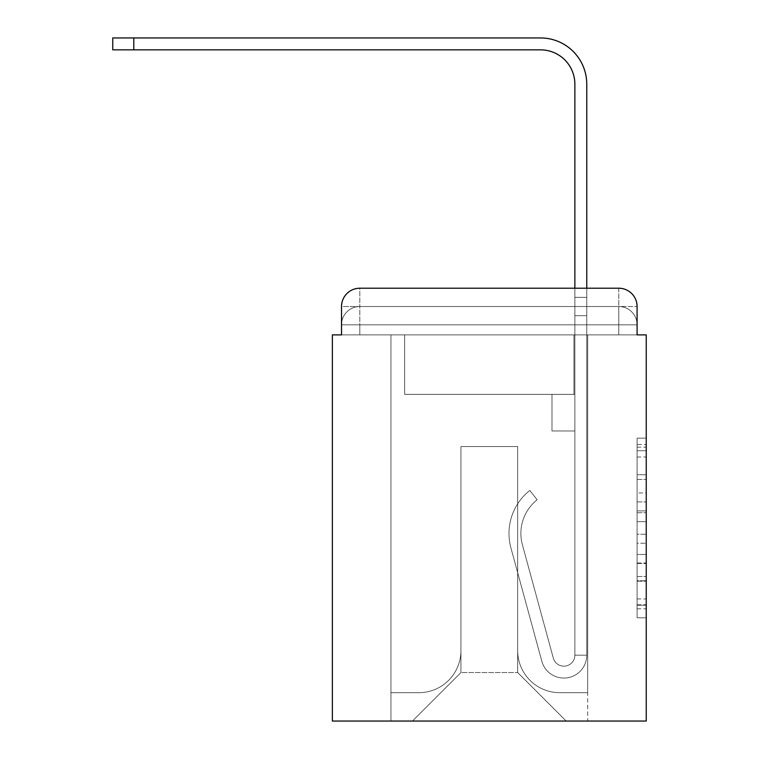 <?xml version="1.0" encoding="UTF-8"?>
<svg xmlns="http://www.w3.org/2000/svg" width="759" height="759" viewBox="0 0 759 759"><rect width="100%" height="100%" fill="white"/><g stroke="black" fill="none" stroke-linecap="round" stroke-linejoin="round"><path stroke-width="0.57" stroke-dasharray="3.79 2.85" d="M637.095 492.942L637.095 521.68L646.241 521.68L646.241 608.813L646.241 447.136L646.241 521.68L637.095 521.68L637.095 444.442L637.095 617.788L637.095 438.152L637.095 605.217L646.241 605.217L637.095 605.217L646.241 605.217L637.095 605.217L637.095 576.47L637.095 617.788L646.241 617.788L646.241 438.152L646.241 604.771L646.241 534.26L637.095 534.26L646.241 534.26L646.241 576.47L646.241 450.723L637.095 450.723L646.241 450.723L646.241 617.788L646.241 447.136L646.241 617.788L637.095 617.788L637.095 438.152L646.241 438.152L646.241 447.136L646.241 438.152L646.241 447.136L646.241 438.152L646.241 444.442L646.241 438.152L637.095 438.152L637.095 450.723L646.241 450.723L637.095 450.723L637.095 492.942L646.241 492.942M359.823 334.89L341.522 334.89L341.522 324.824L618.794 324.824L341.522 324.824L359.823 324.824L359.823 306.522L618.794 306.522L359.823 306.522L618.794 306.522L618.794 324.824L637.095 324.824L618.794 324.824L618.794 306.522L618.794 324.824L637.095 324.824L618.794 324.824L637.095 324.824L618.794 324.824L637.095 324.824L618.794 324.824L637.095 324.824L618.794 324.824L637.095 324.824L618.794 324.824L637.095 324.824L618.794 324.824L637.095 324.824L618.794 324.824L637.095 324.824L618.794 324.824L637.095 324.824L618.794 324.824L637.095 324.824L618.794 324.824L637.095 324.824L618.794 324.824L637.095 324.824L618.794 324.824L637.095 324.824L618.794 324.824L637.095 324.824L618.794 324.824L618.794 306.522L618.794 324.824L618.794 306.522L618.794 324.824L618.794 306.522L618.794 324.824L618.794 306.522L618.794 324.824L618.794 306.522L618.794 324.824L618.794 306.522L618.794 324.824L618.794 306.522L618.794 324.824L618.794 306.522L618.794 324.824L618.794 306.522L618.794 324.824L618.794 306.522L618.794 324.824L618.794 306.522L618.794 324.824L618.794 306.522L618.794 324.824L618.794 306.522L618.794 324.824L618.794 306.522L637.095 306.522L359.823 306.522L618.794 306.522L359.823 306.522L618.794 306.522L359.823 306.522L618.794 306.522L359.823 306.522L618.794 306.522L359.823 306.522L618.794 306.522L359.823 306.522L618.794 306.522L359.823 306.522L618.794 306.522L618.794 334.89L341.522 334.89L341.522 324.824L359.823 324.824L359.823 306.522L341.522 306.522A18.301 18.301 0 0 1 359.823 288.221A18.301 18.301 0 0 0 341.522 306.522L359.823 306.522A18.301 18.301 0 0 0 341.522 324.824L359.823 324.824L341.522 324.824L359.823 324.824L341.522 324.824L359.823 324.824L341.522 324.824L359.823 324.824L341.522 324.824L359.823 324.824L341.522 324.824L359.823 324.824L341.522 324.824L359.823 324.824L341.522 324.824L359.823 324.824L341.522 324.824L359.823 324.824L341.522 324.824L359.823 324.824L341.522 324.824L359.823 324.824L341.522 324.824L359.823 324.824L341.522 324.824L341.522 334.89L341.522 324.824L341.522 334.89L341.522 324.824L341.522 334.89L341.522 324.824L341.522 334.89L341.522 324.824L341.522 334.89L341.522 324.824L341.522 334.89L341.522 324.824L341.522 334.89L332.376 334.89L332.376 721.05L646.241 721.05L646.241 334.89L637.095 334.89L637.095 306.522A18.301 18.301 0 0 0 618.794 288.221L359.823 288.221A18.301 18.301 0 0 0 341.522 306.522L341.522 334.89L637.095 334.89L618.794 334.89L637.095 334.89L618.794 334.89L637.095 334.89L618.794 334.89L637.095 334.89L618.794 334.89L637.095 334.89L618.794 334.89L637.095 334.89L618.794 334.89L637.095 334.89L618.794 334.89L637.095 334.89L618.794 334.89L637.095 334.89L618.794 334.89L637.095 334.89L618.794 334.89L637.095 334.89L618.794 334.89L637.095 334.89L618.794 334.89L637.095 334.89L618.794 334.89L637.095 334.89L618.794 334.89L637.095 334.89L618.794 334.89L618.794 288.221L359.823 288.221L359.823 306.522A18.301 18.301 0 0 0 341.522 324.824L359.823 324.824L341.522 324.824A18.301 18.301 0 0 1 359.823 306.522A18.301 18.301 0 0 0 341.522 324.824A18.301 18.301 0 0 1 359.823 306.522A18.301 18.301 0 0 0 341.522 324.824A18.301 18.301 0 0 1 359.823 306.522A18.301 18.301 0 0 0 341.522 324.824A18.301 18.301 0 0 1 359.823 306.522A18.301 18.301 0 0 0 341.522 324.824A18.301 18.301 0 0 1 359.823 306.522A18.301 18.301 0 0 0 341.522 324.824A18.301 18.301 0 0 1 359.823 306.522A18.301 18.301 0 0 0 341.522 324.824A18.301 18.301 0 0 1 359.823 306.522L359.823 288.221A18.301 18.301 0 0 0 341.522 306.522L341.522 334.89L359.823 334.89L359.823 324.824L359.823 334.89L359.823 324.824L359.823 334.89L359.823 324.824L359.823 334.89L359.823 324.824L359.823 334.89L359.823 324.824L359.823 334.89L359.823 324.824L359.823 334.89L359.823 324.824L359.823 334.89L359.823 324.824L359.823 334.89L359.823 324.824L359.823 334.89L359.823 324.824L359.823 334.89L359.823 324.824L359.823 334.89L359.823 324.824L359.823 334.89L359.823 324.824L359.823 334.89L359.823 324.824L359.823 334.89L341.522 334.89L359.823 334.89M646.241 510.902L646.241 501.927L646.241 510.902L637.095 510.902L637.095 474.754L637.095 581.185L637.095 554.468L646.241 554.468L637.095 554.468L637.095 617.788L646.241 617.788L637.095 617.788L646.241 617.788L637.095 617.788L637.095 438.152L646.241 438.152L637.095 438.152L646.241 438.152L637.095 438.152L637.095 510.902L646.241 510.902M586.764 288.221L586.764 297.376L574.867 297.376L574.867 288.221L586.764 288.221L586.764 297.376L574.867 297.376L586.764 297.376L586.764 84.164A46.214 46.214 0 0 0 540.55 37.95L112.759 37.95L133.802 37.95L112.759 37.95L133.802 37.95L112.759 37.95L133.802 37.95L112.759 37.95L133.802 37.95L112.759 37.95L133.802 37.95L112.759 37.95L133.802 37.95L112.759 37.95L133.802 37.95L112.759 37.95L133.802 37.95L112.759 37.95L133.802 37.95L112.759 37.95L133.802 37.95L112.759 37.95L133.802 37.95L112.759 37.95L133.802 37.95L112.759 37.95L133.802 37.95L112.759 37.95L133.802 37.95L112.759 37.95L133.802 37.95L112.759 37.95L112.759 49.847L540.55 49.847A34.316 34.316 0 0 1 574.867 84.164L574.867 315.678L574.867 297.376L586.764 297.376L586.764 315.678L586.764 297.376L574.867 297.376L586.764 297.376L574.867 297.376L574.867 394.367L551.992 394.367L574.867 394.367L551.992 394.367L574.867 394.367L574.867 655.169A10.977 10.977 0 0 1 553.292 658.053A10.977 10.977 0 0 0 574.867 655.169A10.977 10.977 0 0 1 553.292 658.053L522.391 544.782A43.007 43.007 0 0 1 537.154 499.773A43.007 43.007 0 0 0 522.391 544.782A43.007 43.007 0 0 1 537.154 499.773L529.754 490.456A54.904 54.904 0 0 0 510.921 547.913L541.812 661.184A22.874 22.874 0 0 0 586.764 655.169L586.764 84.164A46.214 46.214 0 0 0 540.55 37.95L133.802 37.95L133.802 49.847L540.55 49.847A34.316 34.316 0 0 1 574.867 84.164L574.867 297.376L586.764 297.376L586.764 288.221L586.764 315.678L586.764 297.376L574.867 297.376L586.764 297.376L574.867 297.376L574.867 315.678L574.867 297.376L586.764 297.376L586.764 84.164A46.214 46.214 0 0 0 540.55 37.95L133.802 37.95L133.802 49.847L112.759 49.847L540.55 49.847A34.316 34.316 0 0 1 574.867 84.164L574.867 297.376L586.764 297.376L586.764 315.678L586.764 297.376L574.867 297.376L574.867 394.367L574.867 297.376L586.764 297.376L574.867 297.376L586.764 297.376L586.764 84.164A46.214 46.214 0 0 0 540.55 37.95L133.802 37.95L133.802 49.847L540.55 49.847A34.316 34.316 0 0 1 574.867 84.164L574.867 394.367L551.992 394.367L551.992 430.97L551.992 394.367L551.992 430.97L574.867 430.97L574.867 655.169L586.764 655.169L586.764 288.221L586.764 315.678L586.764 297.376L574.867 297.376L586.764 297.376L574.867 297.376L586.764 297.376L586.764 84.164A46.214 46.214 0 0 0 540.55 37.95L133.802 37.95L133.802 49.847L112.759 49.847L540.55 49.847A34.316 34.316 0 0 1 574.867 84.164L574.867 315.678L574.867 297.376L586.764 297.376L586.764 315.678L586.764 297.376L574.867 297.376L586.764 297.376L574.867 297.376L574.867 394.367L551.992 394.367L574.867 394.367L574.867 430.97L574.867 297.376L586.764 297.376L586.764 84.164A46.214 46.214 0 0 0 540.55 37.95L133.802 37.95L133.802 49.847L540.55 49.847A34.316 34.316 0 0 1 574.867 84.164L574.867 297.376L586.764 297.376L586.764 288.221L586.764 315.678L586.764 297.376L574.867 297.376L574.867 394.367L551.992 394.367L574.867 394.367L551.992 394.367L551.992 430.97L574.867 430.97L574.867 655.169L586.764 655.169L586.764 297.376L574.867 297.376L586.764 297.376L586.764 84.164A46.214 46.214 0 0 0 540.55 37.95L133.802 37.95L133.802 49.847L112.759 49.847L540.55 49.847A34.316 34.316 0 0 1 574.867 84.164L574.867 297.376L586.764 297.376L586.764 315.678L586.764 297.376L574.867 297.376L574.867 315.678L574.867 297.376L586.764 297.376L574.867 297.376L586.764 297.376L586.764 84.164A46.214 46.214 0 0 0 540.55 37.95L133.802 37.95L133.802 49.847L540.55 49.847A34.316 34.316 0 0 1 574.867 84.164L574.867 655.169A10.977 10.977 0 0 1 553.292 658.053L522.391 544.782A43.007 43.007 0 0 1 537.154 499.773L529.754 490.456A54.904 54.904 0 0 0 510.921 547.913L541.812 661.184A22.874 22.874 0 0 0 586.764 655.169L586.764 288.221L586.764 315.678L586.764 297.376L574.867 297.376L586.764 297.376L574.867 297.376L586.764 297.376L586.764 84.164A46.214 46.214 0 0 0 540.55 37.95L133.802 37.95L133.802 49.847L112.759 49.847L540.55 49.847A34.316 34.316 0 0 1 574.867 84.164L574.867 315.678L574.867 297.376L586.764 297.376L586.764 315.678L586.764 297.376L574.867 297.376L586.764 297.376L574.867 297.376L574.867 394.367L574.867 297.376L586.764 297.376L586.764 84.164A46.214 46.214 0 0 0 540.55 37.95L133.802 37.95L133.802 49.847L540.55 49.847A34.316 34.316 0 0 1 574.867 84.164L574.867 297.376L586.764 297.376L586.764 288.221L586.764 315.678L586.764 297.376L574.867 297.376L574.867 394.367L551.992 394.367L551.992 430.97L574.867 430.97L574.867 394.367L551.992 394.367L574.867 394.367L574.867 655.169A10.977 10.977 0 0 1 553.292 658.053A10.977 10.977 0 0 0 574.867 655.169L586.764 655.169L586.764 297.376L574.867 297.376L586.764 297.376L586.764 84.164A46.214 46.214 0 0 0 540.55 37.95L133.802 37.95L133.802 49.847L112.759 49.847L540.55 49.847A34.316 34.316 0 0 1 574.867 84.164L574.867 297.376L586.764 297.376L586.764 315.678L586.764 297.376L574.867 297.376L574.867 315.678L574.867 297.376L586.764 297.376L574.867 297.376L586.764 297.376L586.764 84.164A46.214 46.214 0 0 0 540.55 37.95L133.802 37.95L133.802 49.847L540.55 49.847A34.316 34.316 0 0 1 574.867 84.164L574.867 394.367L574.867 297.376L586.764 297.376L586.764 288.221L586.764 315.678L574.867 315.678L574.867 394.367L551.992 394.367L574.867 394.367L551.992 394.367L551.992 430.97L574.867 430.97L574.867 655.169L586.764 655.169L586.764 315.678L574.867 315.678L574.867 297.376L586.764 297.376L574.867 297.376L574.867 430.97L574.867 297.376L586.764 297.376L574.867 297.376L574.867 84.164L574.867 394.367L551.992 394.367L551.992 430.97L551.992 394.367L574.867 394.367L551.992 394.367L574.867 394.367L574.867 655.169A10.977 10.977 0 0 1 553.292 658.053L522.391 544.782A43.007 43.007 0 0 1 537.154 499.773A43.007 43.007 0 0 0 522.391 544.782A43.007 43.007 0 0 1 537.154 499.773L529.754 490.456A54.904 54.904 0 0 0 510.921 547.913L541.812 661.184A22.874 22.874 0 0 0 586.764 655.169L586.764 315.678L574.867 315.678L574.867 84.164L574.867 297.376L586.764 297.376L586.764 84.164A46.214 46.214 0 0 0 540.55 37.95L133.802 37.95L133.802 49.847L112.759 49.847L540.55 49.847A34.316 34.316 0 0 1 574.867 84.164L574.867 297.376L586.764 297.376L586.764 315.678L574.867 315.678L574.867 394.367L551.992 394.367L551.992 430.97L551.992 394.367L551.992 430.97L574.867 430.97L574.867 655.169A10.977 10.977 0 0 1 553.292 658.053L522.391 544.782A43.007 43.007 0 0 1 537.154 499.773L529.754 490.456A54.904 54.904 0 0 0 510.921 547.913L541.812 661.184A22.874 22.874 0 0 0 586.764 655.169L586.764 315.678L574.867 315.678L574.867 84.164L574.867 297.376L586.764 297.376L586.764 84.164A46.214 46.214 0 0 0 540.55 37.95L133.802 37.95L133.802 49.847L540.55 49.847A34.316 34.316 0 0 1 574.867 84.164L574.867 297.376L586.764 297.376L586.764 288.221L586.764 315.678L574.867 315.678L574.867 394.367L551.992 394.367L574.867 394.367L574.867 430.97L574.867 297.376L586.764 297.376L586.764 84.164A46.214 46.214 0 0 0 540.55 37.95L133.802 37.95L133.802 49.847L112.759 49.847L540.55 49.847A34.316 34.316 0 0 1 574.867 84.164L574.867 297.376L586.764 297.376L586.764 315.678L574.867 315.678L574.867 394.367L551.992 394.367L574.867 394.367L551.992 394.367L551.992 430.97L574.867 430.97L574.867 655.169L586.764 655.169L586.764 315.678L574.867 315.678L574.867 655.169L586.764 655.169L586.764 315.678L574.867 315.678L574.867 394.367L551.992 394.367L551.992 430.97L574.867 430.97L574.867 394.367L551.992 394.367L574.867 394.367L574.867 655.169A10.977 10.977 0 0 1 553.292 658.053A10.977 10.977 0 0 0 574.867 655.169A10.977 10.977 0 0 1 553.292 658.053L522.391 544.782A43.007 43.007 0 0 1 537.154 499.773A43.007 43.007 0 0 0 522.391 544.782A43.007 43.007 0 0 1 537.154 499.773L529.754 490.456A54.904 54.904 0 0 0 510.921 547.913L541.812 661.184A22.874 22.874 0 0 0 586.764 655.169L586.764 315.678L574.867 315.678L574.867 394.367L551.992 394.367L574.867 394.367L551.992 394.367L551.992 430.97L574.867 430.97L574.867 655.169L586.764 655.169L586.764 315.678L574.867 315.678L574.867 430.97L574.867 394.367L551.992 394.367L551.992 430.97L551.992 394.367L574.867 394.367L551.992 394.367L574.867 394.367L574.867 655.169L586.764 655.169L586.764 315.678L574.867 315.678L574.867 394.367L551.992 394.367L551.992 430.97L551.992 394.367L551.992 430.97L574.867 430.97L574.867 655.169A10.977 10.977 0 0 1 553.292 658.053L522.391 544.782A43.007 43.007 0 0 1 537.154 499.773L529.754 490.456A54.904 54.904 0 0 0 510.921 547.913L541.812 661.184A22.874 22.874 0 0 0 586.764 655.169L586.764 315.678L574.867 315.678L574.867 394.367L551.992 394.367L574.867 394.367L574.867 430.97L574.867 394.367L551.992 394.367L574.867 394.367L551.992 394.367L551.992 430.97L574.867 430.97L574.867 655.169A10.977 10.977 0 0 1 553.292 658.053A10.977 10.977 0 0 0 574.867 655.169L586.764 655.169L586.764 315.678L574.867 315.678L574.867 655.169L586.764 655.169L586.764 315.678L574.867 315.678L574.867 394.367L551.992 394.367L551.992 430.97L574.867 430.97L574.867 394.367L551.992 394.367L574.867 394.367L574.867 655.169A10.977 10.977 0 0 1 553.292 658.053L522.391 544.782A43.007 43.007 0 0 1 537.154 499.773A43.007 43.007 0 0 0 522.391 544.782A43.007 43.007 0 0 1 537.154 499.773L529.754 490.456A54.904 54.904 0 0 0 510.921 547.913L541.812 661.184A22.874 22.874 0 0 0 586.764 655.169L586.764 315.678L574.867 315.678L574.867 394.367L551.992 394.367L574.867 394.367L551.992 394.367L551.992 430.97L574.867 430.97L574.867 655.169A10.977 10.977 0 0 1 553.292 658.053L522.391 544.782A43.007 43.007 0 0 1 537.154 499.773L529.754 490.456A54.904 54.904 0 0 0 510.921 547.913L541.812 661.184A22.874 22.874 0 0 0 586.764 655.169L586.764 315.678L574.867 315.678L586.764 315.678L574.867 315.678L586.764 315.678L574.867 315.678L586.764 315.678L574.867 315.678L586.764 315.678L574.867 315.678L586.764 315.678L574.867 315.678L586.764 315.678L574.867 315.678L586.764 315.678L574.867 315.678L586.764 315.678L586.764 655.169L586.764 84.164A46.214 46.214 0 0 0 540.55 37.95L133.802 37.95L133.802 49.847L540.55 49.847A34.316 34.316 0 0 1 574.867 84.164M517.676 650.586A42.096 42.096 0 0 0 559.772 692.682A42.096 42.096 0 0 1 517.676 650.586L517.676 446.529L517.676 650.586A42.096 42.096 0 0 0 559.772 692.682L587.675 692.682L559.772 692.682A42.096 42.096 0 0 1 517.676 650.586L517.676 446.529L460.941 446.529L517.676 446.529L517.676 650.586A42.096 42.096 0 0 0 559.772 692.682L587.675 692.682L559.772 692.682A42.096 42.096 0 0 1 517.676 650.586L517.676 446.529L460.941 446.529L460.941 650.586L460.941 446.529L517.676 446.529L517.676 650.586A42.096 42.096 0 0 0 559.772 692.682L587.675 692.682L559.772 692.682A42.096 42.096 0 0 1 517.676 650.586L517.676 446.529L460.941 446.529L460.941 650.586A42.096 42.096 0 0 1 418.845 692.682A42.096 42.096 0 0 0 460.941 650.586L460.941 446.529L517.676 446.529L517.676 650.586A42.096 42.096 0 0 0 559.772 692.682L587.675 692.682L559.772 692.682A42.096 42.096 0 0 1 517.676 650.586L517.676 446.529L460.941 446.529L460.941 650.586A42.096 42.096 0 0 1 418.845 692.682L390.942 692.682L418.845 692.682A42.096 42.096 0 0 0 460.941 650.586L460.941 446.529L517.676 446.529L517.676 650.586A42.096 42.096 0 0 0 559.772 692.682L587.675 692.682L559.772 692.682A42.096 42.096 0 0 1 517.676 650.586L517.676 446.529L460.941 446.529L460.941 650.586A42.096 42.096 0 0 1 418.845 692.682L390.942 692.682L418.845 692.682A42.096 42.096 0 0 0 460.941 650.586L460.941 446.529L517.676 446.529L517.676 650.586A42.096 42.096 0 0 0 559.772 692.682L587.675 692.682L559.772 692.682A42.096 42.096 0 0 1 517.676 650.586L517.676 446.529L460.941 446.529L460.941 650.586A42.096 42.096 0 0 1 418.845 692.682L390.942 692.682L418.845 692.682A42.096 42.096 0 0 0 460.941 650.586L460.941 446.529L517.676 446.529L517.676 650.586A42.096 42.096 0 0 0 559.772 692.682L587.675 692.682L559.772 692.682A42.096 42.096 0 0 1 517.676 650.586L517.676 446.529L460.941 446.529L460.941 650.586A42.096 42.096 0 0 1 418.845 692.682L390.942 692.682L418.845 692.682A42.096 42.096 0 0 0 460.941 650.586L460.941 446.529L517.676 446.529L517.676 650.586A42.096 42.096 0 0 0 559.772 692.682L587.675 692.682L559.772 692.682A42.096 42.096 0 0 1 517.676 650.586L517.676 446.529L460.941 446.529L460.941 650.586A42.096 42.096 0 0 1 418.845 692.682L390.942 692.682L418.845 692.682A42.096 42.096 0 0 0 460.941 650.586L460.941 446.529L517.676 446.529L517.676 650.586A42.096 42.096 0 0 0 559.772 692.682L587.675 692.682L559.772 692.682A42.096 42.096 0 0 1 517.676 650.586L517.676 446.529L460.941 446.529L460.941 650.586A42.096 42.096 0 0 1 418.845 692.682L390.942 692.682L418.845 692.682A42.096 42.096 0 0 0 460.941 650.586L460.941 446.529L517.676 446.529L517.676 650.586A42.096 42.096 0 0 0 559.772 692.682L587.675 692.682L559.772 692.682A42.096 42.096 0 0 1 517.676 650.586L517.676 446.529L460.941 446.529L460.941 650.586A42.096 42.096 0 0 1 418.845 692.682L390.942 692.682L418.845 692.682A42.096 42.096 0 0 0 460.941 650.586L460.941 446.529L517.676 446.529L517.676 650.586A42.096 42.096 0 0 0 559.772 692.682L587.675 692.682L559.772 692.682A42.096 42.096 0 0 1 517.676 650.586L517.676 446.529L460.941 446.529L460.941 650.586A42.096 42.096 0 0 1 418.845 692.682L390.942 692.682L418.845 692.682A42.096 42.096 0 0 0 460.941 650.586L460.941 446.529L517.676 446.529L517.676 650.586A42.096 42.096 0 0 0 559.772 692.682L587.675 692.682L559.772 692.682A42.096 42.096 0 0 1 517.676 650.586L517.676 446.529L460.941 446.529L460.941 650.586A42.096 42.096 0 0 1 418.845 692.682L390.942 692.682L418.845 692.682A42.096 42.096 0 0 0 460.941 650.586L460.941 446.529L517.676 446.529L517.676 650.586A42.096 42.096 0 0 0 559.772 692.682L587.675 692.682L559.772 692.682A42.096 42.096 0 0 1 517.676 650.586L517.676 446.529L460.941 446.529L460.941 650.586A42.096 42.096 0 0 1 418.845 692.682L390.942 692.682L418.845 692.682A42.096 42.096 0 0 0 460.941 650.586L460.941 446.529L517.676 446.529L517.676 650.586A42.096 42.096 0 0 0 559.772 692.682L587.675 692.682L559.772 692.682A42.096 42.096 0 0 1 517.676 650.586L517.676 446.529L460.941 446.529L460.941 650.586A42.096 42.096 0 0 1 418.845 692.682L390.942 692.682L418.845 692.682A42.096 42.096 0 0 0 460.941 650.586L460.941 446.529L517.676 446.529L517.676 650.586M390.942 334.89L390.942 692.682L418.845 692.682A42.096 42.096 0 0 0 460.941 650.586A42.096 42.096 0 0 1 418.845 692.682L390.942 692.682L390.942 334.89L404.661 334.89L404.661 394.367L573.956 394.367L404.661 394.367L573.956 394.367L404.661 394.367L573.956 394.367L404.661 394.367L573.956 394.367L404.661 394.367L573.956 394.367L404.661 394.367L573.956 394.367L404.661 394.367L573.956 394.367L404.661 394.367L573.956 394.367L404.661 394.367L573.956 394.367L404.661 394.367L573.956 394.367L404.661 394.367L573.956 394.367L404.661 394.367L573.956 394.367L404.661 394.367L573.956 394.367L404.661 394.367L573.956 394.367L404.661 394.367L573.956 394.367L404.661 394.367L573.956 394.367L404.661 394.367L404.661 334.89L390.942 334.89L390.942 692.682L390.942 334.89L404.661 334.89L404.661 394.367L404.661 334.89L390.942 334.89L390.942 692.682L390.942 334.89L404.661 334.89L404.661 394.367L404.661 334.89L390.942 334.89L390.942 692.682L390.942 334.89L404.661 334.89L404.661 394.367L404.661 334.89L390.942 334.89L390.942 692.682L390.942 334.89L404.661 334.89L404.661 394.367L404.661 334.89L390.942 334.89L390.942 692.682L390.942 334.89L404.661 334.89L404.661 394.367L404.661 334.89L390.942 334.89L390.942 692.682L390.942 334.89L404.661 334.89L404.661 394.367L404.661 334.89L390.942 334.89L390.942 692.682L390.942 334.89L404.661 334.89L404.661 394.367L404.661 334.89L390.942 334.89L390.942 692.682L390.942 334.89L404.661 334.89L404.661 394.367L404.661 334.89L390.942 334.89L390.942 692.682L390.942 334.89L404.661 334.89L404.661 394.367L404.661 334.89L390.942 334.89L390.942 692.682L390.942 334.89L404.661 334.89L404.661 394.367L404.661 334.89L390.942 334.89L390.942 692.682L390.942 334.89L404.661 334.89L404.661 394.367L404.661 334.89L390.942 334.89L390.942 692.682L390.942 334.89L404.661 334.89L404.661 394.367L404.661 334.89L390.942 334.89L390.942 692.682L390.942 334.89L404.661 334.89L404.661 394.367L404.661 334.89L390.942 334.89L390.942 692.682L418.845 692.682A42.096 42.096 0 0 0 460.941 650.586L460.941 446.529L460.941 650.586A42.096 42.096 0 0 1 418.845 692.682A42.096 42.096 0 0 0 460.941 650.586L460.941 446.529L517.676 446.529L460.941 446.529L460.941 650.586A42.096 42.096 0 0 1 418.845 692.682L390.942 692.682L390.942 334.89L404.661 334.89L404.661 394.367L404.661 334.89L390.942 334.89L390.942 721.05L412.441 721.05L390.942 721.05L390.942 334.89L404.661 334.89L404.661 394.367L404.661 334.89L390.942 334.89M573.956 334.89L573.956 394.367L573.956 334.89L587.675 334.89L587.675 692.682L559.772 692.682L587.675 692.682L587.675 334.89L573.956 334.89L573.956 394.367L573.956 334.89L587.675 334.89L587.675 692.682L587.675 334.89L573.956 334.89L573.956 394.367L573.956 334.89L587.675 334.89L587.675 692.682L587.675 334.89L573.956 334.89L573.956 394.367L573.956 334.89L587.675 334.89L587.675 692.682L587.675 334.89L573.956 334.89L573.956 394.367L573.956 334.89L587.675 334.89L587.675 692.682L587.675 334.89L573.956 334.89L573.956 394.367L573.956 334.89L587.675 334.89L587.675 692.682L587.675 334.89L573.956 334.89L573.956 394.367L573.956 334.89L587.675 334.89L587.675 692.682L587.675 334.89L573.956 334.89L573.956 394.367L573.956 334.89L587.675 334.89L587.675 692.682L587.675 334.89L573.956 334.89L573.956 394.367L573.956 334.89L587.675 334.89L587.675 692.682L587.675 334.89L573.956 334.89L573.956 394.367L573.956 334.89L587.675 334.89L587.675 692.682L587.675 334.89L573.956 334.89L573.956 394.367L573.956 334.89L587.675 334.89L587.675 692.682L587.675 334.89L573.956 334.89L573.956 394.367L573.956 334.89L587.675 334.89L587.675 692.682L587.675 334.89L573.956 334.89L573.956 394.367L573.956 334.89L587.675 334.89L587.675 692.682L587.675 334.89L573.956 334.89L573.956 394.367L573.956 334.89L587.675 334.89L587.675 692.682L587.675 334.89L573.956 334.89L573.956 394.367L573.956 334.89L587.675 334.89L587.675 692.682L587.675 334.89L573.956 334.89L573.956 394.367L573.956 334.89L587.675 334.89L587.675 721.05L412.441 721.05L587.675 721.05L587.675 334.89L573.956 334.89M517.676 446.529L517.676 672.55L517.676 446.529L460.941 446.529L460.941 672.55L517.676 672.55L460.941 672.55L460.941 446.529L460.941 672.55L412.441 721.05L460.941 672.55L412.441 721.05L460.941 672.55L460.941 446.529L517.676 446.529L517.676 672.55L566.176 721.05L517.676 672.55L566.176 721.05L517.676 672.55L517.676 446.529L460.941 446.529L517.676 446.529M637.095 334.89L618.794 334.89L618.794 324.824L618.794 334.89L618.794 324.824L618.794 334.89L618.794 324.824L618.794 334.89L618.794 324.824L618.794 334.89L618.794 324.824L618.794 334.89L618.794 324.824L618.794 334.89L618.794 324.824L618.794 334.89L618.794 324.824L618.794 334.89L618.794 324.824L618.794 334.89L618.794 324.824L618.794 334.89L618.794 324.824L618.794 334.89L618.794 324.824L618.794 334.89L618.794 324.824L618.794 334.89L618.794 324.824L618.794 334.89L618.794 324.824L618.794 334.89L637.095 334.89L637.095 324.824A18.301 18.301 0 0 0 618.794 306.522L618.794 288.221A18.301 18.301 0 0 1 637.095 306.522L637.095 324.824A18.301 18.301 0 0 0 618.794 306.522A18.301 18.301 0 0 1 637.095 324.824A18.301 18.301 0 0 0 618.794 306.522A18.301 18.301 0 0 1 637.095 324.824A18.301 18.301 0 0 0 618.794 306.522A18.301 18.301 0 0 1 637.095 324.824A18.301 18.301 0 0 0 618.794 306.522A18.301 18.301 0 0 1 637.095 324.824A18.301 18.301 0 0 0 618.794 306.522A18.301 18.301 0 0 1 637.095 324.824A18.301 18.301 0 0 0 618.794 306.522A18.301 18.301 0 0 1 637.095 324.824A18.301 18.301 0 0 0 618.794 306.522A18.301 18.301 0 0 1 637.095 324.824L637.095 334.89M618.794 288.221A18.301 18.301 0 0 1 637.095 306.522A18.301 18.301 0 0 0 618.794 288.221M637.095 521.68L646.241 521.68L637.095 521.68M637.095 444.442L637.095 438.152L637.095 444.442L646.241 444.442L637.095 444.442M637.095 580.739L637.095 543.235L637.095 580.739L646.241 580.739L637.095 580.739M637.095 543.235L637.095 534.26L646.241 534.26L637.095 534.26L637.095 543.235L646.241 543.235L637.095 543.235M637.095 474.754L637.095 450.723L637.095 474.754L646.241 474.754L637.095 474.754M637.095 438.152L646.241 438.152L637.095 438.152L637.095 447.136L637.095 438.152L646.241 438.152M637.095 617.788L646.241 617.788L637.095 617.788L637.095 608.813L637.095 617.788M553.292 658.053A10.977 10.977 0 0 0 574.867 655.169L586.764 655.169A22.874 22.874 0 0 1 541.812 661.184A22.874 22.874 0 0 0 586.764 655.169A22.874 22.874 0 0 1 541.812 661.184A22.874 22.874 0 0 0 586.764 655.169A22.874 22.874 0 0 1 541.812 661.184A22.874 22.874 0 0 0 586.764 655.169A22.874 22.874 0 0 1 541.812 661.184A22.874 22.874 0 0 0 586.764 655.169A22.874 22.874 0 0 1 541.812 661.184A22.874 22.874 0 0 0 586.764 655.169A22.874 22.874 0 0 1 541.812 661.184A22.874 22.874 0 0 0 586.764 655.169A22.874 22.874 0 0 1 541.812 661.184A22.874 22.874 0 0 0 586.764 655.169A22.874 22.874 0 0 1 541.812 661.184A22.874 22.874 0 0 0 586.764 655.169L574.867 655.169A10.977 10.977 0 0 1 553.292 658.053L522.391 544.782A43.007 43.007 0 0 1 537.154 499.773A43.007 43.007 0 0 0 522.391 544.782A43.007 43.007 0 0 1 537.154 499.773L529.754 490.456A54.904 54.904 0 0 0 510.921 547.913L541.812 661.184A22.874 22.874 0 0 0 586.764 655.169A22.874 22.874 0 0 1 541.812 661.184A22.874 22.874 0 0 0 586.764 655.169A22.874 22.874 0 0 1 541.812 661.184A22.874 22.874 0 0 0 586.764 655.169L574.867 655.169A10.977 10.977 0 0 1 553.292 658.053L522.391 544.782A43.007 43.007 0 0 1 537.154 499.773L529.754 490.456A54.904 54.904 0 0 0 510.921 547.913L541.812 661.184A22.874 22.874 0 0 0 586.764 655.169L574.867 655.169A10.977 10.977 0 0 1 553.292 658.053A10.977 10.977 0 0 0 574.867 655.169A10.977 10.977 0 0 1 553.292 658.053L522.391 544.782A43.007 43.007 0 0 1 537.154 499.773A43.007 43.007 0 0 0 522.391 544.782A43.007 43.007 0 0 1 537.154 499.773L529.754 490.456A54.904 54.904 0 0 0 510.921 547.913L541.812 661.184A22.874 22.874 0 0 0 586.764 655.169A22.874 22.874 0 0 1 541.812 661.184A22.874 22.874 0 0 0 586.764 655.169L574.867 655.169L586.764 655.169A22.874 22.874 0 0 1 541.812 661.184A22.874 22.874 0 0 0 586.764 655.169A22.874 22.874 0 0 1 541.812 661.184A22.874 22.874 0 0 0 586.764 655.169L574.867 655.169A10.977 10.977 0 0 1 553.292 658.053L522.391 544.782A43.007 43.007 0 0 1 537.154 499.773L529.754 490.456A54.904 54.904 0 0 0 510.921 547.913L541.812 661.184A22.874 22.874 0 0 0 586.764 655.169L574.867 655.169A10.977 10.977 0 0 1 553.292 658.053A10.977 10.977 0 0 0 574.867 655.169A10.977 10.977 0 0 1 553.292 658.053L522.391 544.782A43.007 43.007 0 0 1 537.154 499.773A43.007 43.007 0 0 0 522.391 544.782A43.007 43.007 0 0 1 537.154 499.773L529.754 490.456A54.904 54.904 0 0 0 510.921 547.913L541.812 661.184A22.874 22.874 0 0 0 586.764 655.169A22.874 22.874 0 0 1 541.812 661.184A22.874 22.874 0 0 0 586.764 655.169L574.867 655.169A10.977 10.977 0 0 1 553.292 658.053L522.391 544.782A43.007 43.007 0 0 1 537.154 499.773L529.754 490.456A54.904 54.904 0 0 0 510.921 547.913L541.812 661.184A22.874 22.874 0 0 0 586.764 655.169L574.867 655.169A10.977 10.977 0 0 1 553.292 658.053A10.977 10.977 0 0 0 574.867 655.169A10.977 10.977 0 0 1 553.292 658.053L522.391 544.782A43.007 43.007 0 0 1 537.154 499.773A43.007 43.007 0 0 0 522.391 544.782A43.007 43.007 0 0 1 537.154 499.773L529.754 490.456A54.904 54.904 0 0 0 510.921 547.913L541.812 661.184A22.874 22.874 0 0 0 586.764 655.169A22.874 22.874 0 0 1 541.812 661.184A22.874 22.874 0 0 0 586.764 655.169L574.867 655.169L586.764 655.169A22.874 22.874 0 0 1 541.812 661.184A22.874 22.874 0 0 0 586.764 655.169A22.874 22.874 0 0 1 541.812 661.184A22.874 22.874 0 0 0 586.764 655.169L574.867 655.169A10.977 10.977 0 0 1 553.292 658.053L522.391 544.782A43.007 43.007 0 0 1 537.154 499.773L529.754 490.456A54.904 54.904 0 0 0 510.921 547.913L541.812 661.184A22.874 22.874 0 0 0 586.764 655.169L574.867 655.169A10.977 10.977 0 0 1 553.292 658.053A10.977 10.977 0 0 0 574.867 655.169A10.977 10.977 0 0 1 553.292 658.053L522.391 544.782A43.007 43.007 0 0 1 537.154 499.773A43.007 43.007 0 0 0 522.391 544.782A43.007 43.007 0 0 1 537.154 499.773L529.754 490.456A54.904 54.904 0 0 0 510.921 547.913L541.812 661.184A22.874 22.874 0 0 0 586.764 655.169A22.874 22.874 0 0 1 541.812 661.184A22.874 22.874 0 0 0 586.764 655.169L574.867 655.169A10.977 10.977 0 0 1 553.292 658.053L522.391 544.782A43.007 43.007 0 0 1 537.154 499.773L529.754 490.456A54.904 54.904 0 0 0 510.921 547.913L541.812 661.184A22.874 22.874 0 0 0 586.764 655.169L574.867 655.169A10.977 10.977 0 0 1 553.292 658.053A10.977 10.977 0 0 0 574.867 655.169A10.977 10.977 0 0 1 553.292 658.053L522.391 544.782A43.007 43.007 0 0 1 537.154 499.773A43.007 43.007 0 0 0 522.391 544.782A43.007 43.007 0 0 1 537.154 499.773L529.754 490.456A54.904 54.904 0 0 0 510.921 547.913L541.812 661.184A22.874 22.874 0 0 0 586.764 655.169A22.874 22.874 0 0 1 541.812 661.184A22.874 22.874 0 0 0 586.764 655.169L574.867 655.169L586.764 655.169A22.874 22.874 0 0 1 541.812 661.184A22.874 22.874 0 0 0 586.764 655.169A22.874 22.874 0 0 1 541.812 661.184A22.874 22.874 0 0 0 586.764 655.169L574.867 655.169A10.977 10.977 0 0 1 553.292 658.053L522.391 544.782A43.007 43.007 0 0 1 537.154 499.773L529.754 490.456A54.904 54.904 0 0 0 510.921 547.913L541.812 661.184A22.874 22.874 0 0 0 586.764 655.169L574.867 655.169A10.977 10.977 0 0 1 553.292 658.053A10.977 10.977 0 0 0 574.867 655.169A10.977 10.977 0 0 1 553.292 658.053L522.391 544.782A43.007 43.007 0 0 1 537.154 499.773A43.007 43.007 0 0 0 522.391 544.782A43.007 43.007 0 0 1 537.154 499.773L529.754 490.456A54.904 54.904 0 0 0 510.921 547.913L541.812 661.184A22.874 22.874 0 0 0 586.764 655.169A22.874 22.874 0 0 1 541.812 661.184L510.921 547.913A54.904 54.904 0 0 1 529.754 490.456A54.904 54.904 0 0 0 510.921 547.913A54.904 54.904 0 0 1 529.754 490.456A54.904 54.904 0 0 0 510.921 547.913A54.904 54.904 0 0 1 529.754 490.456A54.904 54.904 0 0 0 510.921 547.913A54.904 54.904 0 0 1 529.754 490.456A54.904 54.904 0 0 0 510.921 547.913A54.904 54.904 0 0 1 529.754 490.456A54.904 54.904 0 0 0 510.921 547.913A54.904 54.904 0 0 1 529.754 490.456A54.904 54.904 0 0 0 510.921 547.913A54.904 54.904 0 0 1 529.754 490.456A54.904 54.904 0 0 0 510.921 547.913A54.904 54.904 0 0 1 529.754 490.456A54.904 54.904 0 0 0 510.921 547.913A54.904 54.904 0 0 1 529.754 490.456A54.904 54.904 0 0 0 510.921 547.913A54.904 54.904 0 0 1 529.754 490.456A54.904 54.904 0 0 0 510.921 547.913A54.904 54.904 0 0 1 529.754 490.456A54.904 54.904 0 0 0 510.921 547.913A54.904 54.904 0 0 1 529.754 490.456A54.904 54.904 0 0 0 510.921 547.913A54.904 54.904 0 0 1 529.754 490.456A54.904 54.904 0 0 0 510.921 547.913A54.904 54.904 0 0 1 529.754 490.456A54.904 54.904 0 0 0 510.921 547.913A54.904 54.904 0 0 1 529.754 490.456A54.904 54.904 0 0 0 510.921 547.913A54.904 54.904 0 0 1 529.754 490.456A54.904 54.904 0 0 0 510.921 547.913A54.904 54.904 0 0 1 529.754 490.456A54.904 54.904 0 0 0 510.921 547.913A54.904 54.904 0 0 1 529.754 490.456A54.904 54.904 0 0 0 510.921 547.913A54.904 54.904 0 0 1 529.754 490.456A54.904 54.904 0 0 0 510.921 547.913A54.904 54.904 0 0 1 529.754 490.456A54.904 54.904 0 0 0 510.921 547.913A54.904 54.904 0 0 1 529.754 490.456A54.904 54.904 0 0 0 510.921 547.913A54.904 54.904 0 0 1 529.754 490.456L537.154 499.773A43.007 43.007 0 0 0 522.391 544.782L553.292 658.053A10.977 10.977 0 0 0 574.867 655.169A10.977 10.977 0 0 1 553.292 658.053L522.391 544.782L553.292 658.053A10.977 10.977 0 0 0 574.867 655.169L586.764 655.169L574.867 655.169A10.977 10.977 0 0 1 553.292 658.053L522.391 544.782A43.007 43.007 0 0 1 537.154 499.773L529.754 490.456L537.154 499.773A43.007 43.007 0 0 0 522.391 544.782L553.292 658.053A10.977 10.977 0 0 0 574.867 655.169A10.977 10.977 0 0 1 553.292 658.053L522.391 544.782A43.007 43.007 0 0 1 537.154 499.773L529.754 490.456L537.154 499.773A43.007 43.007 0 0 0 522.391 544.782L553.292 658.053A10.977 10.977 0 0 0 574.867 655.169A10.977 10.977 0 0 1 553.292 658.053L522.391 544.782A43.007 43.007 0 0 1 537.154 499.773L529.754 490.456L537.154 499.773A43.007 43.007 0 0 0 522.391 544.782L553.292 658.053A10.977 10.977 0 0 0 574.867 655.169L574.867 394.367L574.867 655.169A10.977 10.977 0 0 1 553.292 658.053L522.391 544.782A43.007 43.007 0 0 1 537.154 499.773L529.754 490.456L537.154 499.773A43.007 43.007 0 0 0 522.391 544.782L553.292 658.053A10.977 10.977 0 0 0 574.867 655.169L574.867 394.367L551.992 394.367L551.992 430.97L551.992 394.367L574.867 394.367L551.992 394.367L574.867 394.367L574.867 655.169A10.977 10.977 0 0 1 553.292 658.053L522.391 544.782A43.007 43.007 0 0 1 537.154 499.773L529.754 490.456L537.154 499.773A43.007 43.007 0 0 0 522.391 544.782L553.292 658.053A10.977 10.977 0 0 0 574.867 655.169L574.867 394.367L551.992 394.367L551.992 430.97L551.992 394.367L551.992 430.97L574.867 430.97L574.867 655.169A10.977 10.977 0 0 1 553.292 658.053L522.391 544.782A43.007 43.007 0 0 1 537.154 499.773L529.754 490.456L537.154 499.773A43.007 43.007 0 0 0 522.391 544.782L553.292 658.053A10.977 10.977 0 0 0 574.867 655.169L574.867 394.367L551.992 394.367L551.992 430.97L574.867 430.97L574.867 655.169A10.977 10.977 0 0 1 553.292 658.053L522.391 544.782A43.007 43.007 0 0 1 537.154 499.773L529.754 490.456L537.154 499.773A43.007 43.007 0 0 0 522.391 544.782L553.292 658.053A10.977 10.977 0 0 0 574.867 655.169L574.867 394.367L551.992 394.367L551.992 430.97L574.867 430.97L574.867 655.169A10.977 10.977 0 0 1 553.292 658.053L522.391 544.782A43.007 43.007 0 0 1 537.154 499.773L529.754 490.456L537.154 499.773A43.007 43.007 0 0 0 522.391 544.782L553.292 658.053A10.977 10.977 0 0 0 574.867 655.169L574.867 394.367L551.992 394.367L551.992 430.97L574.867 430.97L574.867 655.169A10.977 10.977 0 0 1 553.292 658.053L522.391 544.782A43.007 43.007 0 0 1 537.154 499.773L529.754 490.456L537.154 499.773A43.007 43.007 0 0 0 522.391 544.782L553.292 658.053A10.977 10.977 0 0 0 574.867 655.169L574.867 394.367L551.992 394.367L551.992 430.97L551.992 394.367L574.867 394.367L551.992 394.367L551.992 430.97L551.992 394.367L551.992 430.97L574.867 430.97L574.867 655.169A10.977 10.977 0 0 1 553.292 658.053L522.391 544.782A43.007 43.007 0 0 1 537.154 499.773L529.754 490.456L537.154 499.773A43.007 43.007 0 0 0 522.391 544.782L553.292 658.053M551.992 430.97L574.867 430.97L574.867 394.367L551.992 394.367L551.992 430.97L574.867 430.97L551.992 430.97L551.992 394.367L551.992 430.97L551.992 394.367L574.867 394.367L551.992 394.367L551.992 430.97L574.867 430.97L551.992 430.97L574.867 430.97L551.992 430.97L551.992 394.367L551.992 430.97L551.992 394.367L574.867 394.367L551.992 394.367L551.992 430.97L574.867 430.97L551.992 430.97L574.867 430.97L551.992 430.97L551.992 394.367L551.992 430.97L551.992 394.367L551.992 430.97L574.867 430.97L551.992 430.97L574.867 430.97L551.992 430.97L551.992 394.367L551.992 430.97L574.867 430.97L551.992 430.97L574.867 430.97L551.992 430.97L551.992 394.367L551.992 430.97L574.867 430.97L551.992 430.97L574.867 430.97L551.992 430.97L551.992 394.367L551.992 430.97L574.867 430.97L551.992 430.97L574.867 430.97L551.992 430.97L551.992 394.367L551.992 430.97L574.867 430.97L551.992 430.97L574.867 430.97L551.992 430.97L551.992 394.367L551.992 430.97L574.867 430.97L551.992 430.97L574.867 430.97L551.992 430.97L551.992 394.367L551.992 430.97L574.867 430.97L551.992 430.97L574.867 430.97L551.992 430.97L551.992 394.367L551.992 430.97L574.867 430.97L551.992 430.97L574.867 430.97L551.992 430.97L551.992 394.367L551.992 430.97L574.867 430.97L551.992 430.97M586.764 84.164A46.214 46.214 0 0 0 540.55 37.95A46.214 46.214 0 0 1 586.764 84.164A46.214 46.214 0 0 0 540.55 37.95A46.214 46.214 0 0 1 586.764 84.164A46.214 46.214 0 0 0 540.55 37.95A46.214 46.214 0 0 1 586.764 84.164A46.214 46.214 0 0 0 540.55 37.95A46.214 46.214 0 0 1 586.764 84.164A46.214 46.214 0 0 0 540.55 37.95A46.214 46.214 0 0 1 586.764 84.164A46.214 46.214 0 0 0 540.55 37.95A46.214 46.214 0 0 1 586.764 84.164A46.214 46.214 0 0 0 540.55 37.95A46.214 46.214 0 0 1 586.764 84.164A46.214 46.214 0 0 0 540.55 37.95L133.802 37.95L133.802 49.847L112.759 49.847L540.55 49.847M540.55 37.95L133.802 37.95L540.55 37.95M537.154 499.773L529.754 490.456L537.154 499.773M637.095 576.47L646.241 576.47L637.095 576.47M637.095 562.998L646.241 562.998M637.095 479.47L646.241 479.47L637.095 479.47M637.095 447.136L646.241 447.136M637.095 608.813L646.241 608.813M637.095 598.927L646.241 598.927M637.095 457.013L646.241 457.013M637.095 512.704L646.241 512.704L637.095 512.704M637.095 563.453L646.241 563.453L637.095 563.453M637.095 581.185L646.241 581.185L637.095 581.185M637.095 501.927L646.241 501.927L637.095 501.927M133.802 49.847L133.802 37.95M637.095 604.771L646.241 604.771M637.095 605.217L646.241 605.217M637.095 450.723L646.241 450.723M112.759 37.95L112.759 49.847L112.759 37.95"/><path stroke-width="1.14" d="M341.522 306.522L341.522 334.89L341.522 306.522A18.301 18.301 0 0 1 359.823 288.221L574.867 288.221L574.867 84.164A34.316 34.316 0 0 0 540.55 49.847A34.316 34.316 0 0 1 574.867 84.164A34.316 34.316 0 0 0 540.55 49.847A34.316 34.316 0 0 1 574.867 84.164A34.316 34.316 0 0 0 540.55 49.847A34.316 34.316 0 0 1 574.867 84.164A34.316 34.316 0 0 0 540.55 49.847A34.316 34.316 0 0 1 574.867 84.164A34.316 34.316 0 0 0 540.55 49.847A34.316 34.316 0 0 1 574.867 84.164A34.316 34.316 0 0 0 540.55 49.847A34.316 34.316 0 0 1 574.867 84.164A34.316 34.316 0 0 0 540.55 49.847A34.316 34.316 0 0 1 574.867 84.164A34.316 34.316 0 0 0 540.55 49.847A34.316 34.316 0 0 1 574.867 84.164M637.095 334.89L637.095 306.522L637.095 334.89L646.241 334.89L646.241 721.05L332.376 721.05L332.376 334.89L341.522 334.89M637.095 306.522A18.301 18.301 0 0 0 618.794 288.221L359.823 288.221M586.764 288.221L586.764 84.164L586.764 288.221L586.764 84.164L586.764 288.221L586.764 84.164L586.764 288.221L586.764 84.164L586.764 288.221L586.764 84.164L586.764 288.221L586.764 84.164L586.764 288.221L586.764 84.164L586.764 288.221L586.764 84.164L586.764 288.221L618.794 288.221M112.759 37.95L133.802 37.95L133.802 49.847L112.759 49.847L112.759 37.95M586.764 84.164A46.214 46.214 0 0 0 540.55 37.95L133.802 37.95M133.802 49.847L540.55 49.847"/></g></svg>
